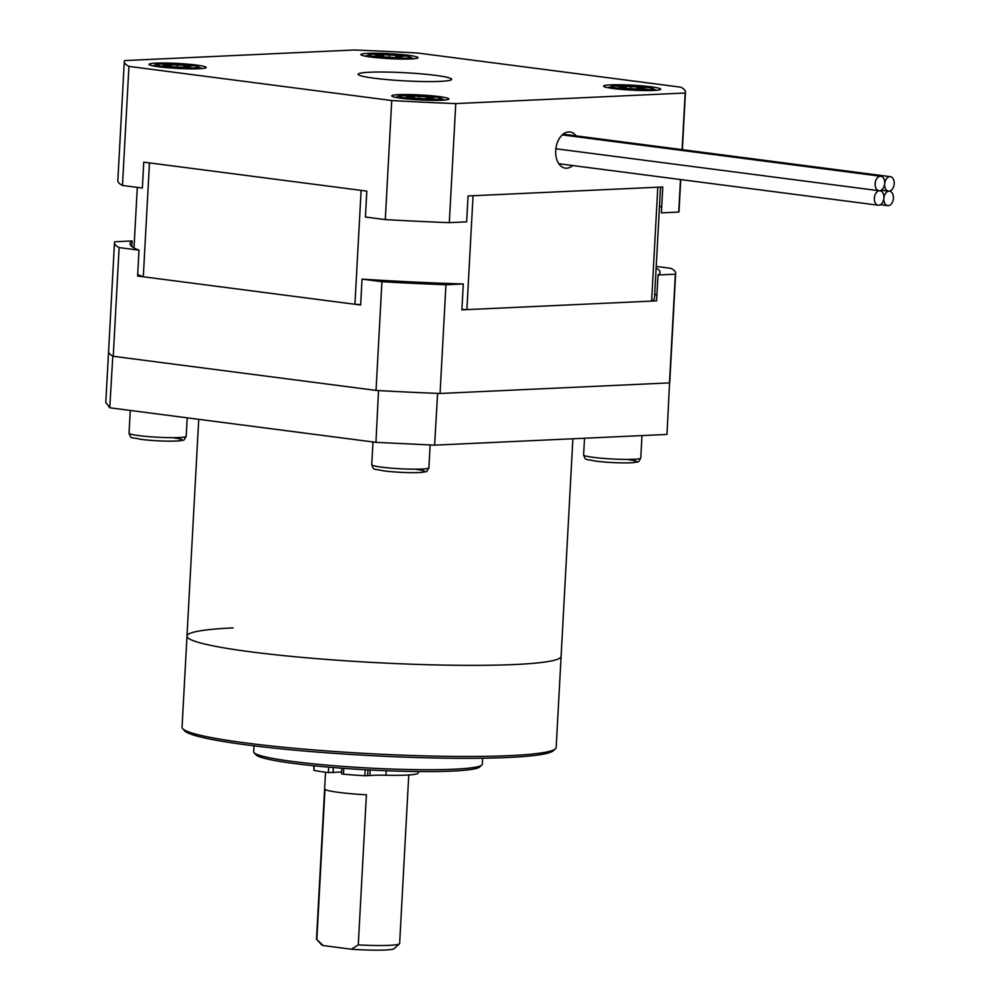 <?xml version="1.0" encoding="UTF-8"?>
<svg xmlns="http://www.w3.org/2000/svg" width="1000" height="1000" viewBox="0 0 1000 1000"><rect width="100%" height="100%" fill="white"/><g stroke="black" fill="none" stroke-linecap="round" stroke-linejoin="round"><path stroke-width="1.5" d="M669.475 382.887L440.062 393.475L445.95 284.762L463.3 283.962L461.9 309.85L656.612 300.863L658.012 274.988L675.362 274.188L669.475 382.887A281 24.425 3.1 0 0 669.775 381.875L675.662 273.163A281 24.425 3.1 0 0 671.012 268.363L656.225 266.45M131.825 246.488L132.125 240.963L114.787 241.762A281 24.425 3.1 0 0 114.475 242.775A281 24.425 3.1 0 0 119.125 247.575L139 250.162L137.6 276.038L360.65 305.012L362.05 279.125L381.925 281.7L376.037 390.412L113.238 356.287L119.125 247.575M114.475 242.775L108.588 351.488A281 24.425 3.1 0 0 113.238 356.287M675.362 274.188A281 24.425 3.1 0 0 675.662 273.163M376.037 390.412A281 24.425 3.1 0 0 440.062 393.475M381.925 281.7A281 24.425 3.1 0 0 445.95 284.762M362.05 279.125A265.387 23.075 3.1 0 0 463.3 283.962M658.012 274.988A265.387 23.075 3.1 0 0 660.075 272.325A265.387 23.075 3.1 0 0 656.137 268.038M132.125 240.963A265.387 23.075 3.1 0 0 130.062 243.625A265.387 23.075 3.1 0 0 139 250.162M656.912 295.338A265.387 23.075 3.1 0 0 654.737 293.913M374.125 78.213A46.837 4.075 3.1 0 0 424.137 81.55A46.837 4.075 3.1 0 0 451.65 79.325A46.837 4.075 3.1 0 0 435.637 75.375A46.837 4.075 3.1 0 0 385.637 72.05A46.837 4.075 3.1 0 0 358.113 74.262A46.837 4.075 3.1 0 0 374.125 78.213M613.375 88.537A28.625 2.487 3.1 0 0 643.925 90.575A28.625 2.487 3.1 0 0 660.75 89.213A28.625 2.487 3.1 0 0 650.962 86.8A28.625 2.487 3.1 0 0 620.4 84.763A28.625 2.487 3.1 0 0 603.587 86.125A28.625 2.487 3.1 0 0 613.375 88.537M370.675 57.013A28.625 2.487 3.1 0 0 401.225 59.05A28.625 2.487 3.1 0 0 418.05 57.7A28.625 2.487 3.1 0 0 408.263 55.287A28.625 2.487 3.1 0 0 377.7 53.25A28.625 2.487 3.1 0 0 360.887 54.6A28.625 2.487 3.1 0 0 370.675 57.013M158.8 66.787A28.625 2.487 3.1 0 0 189.363 68.825A28.625 2.487 3.1 0 0 206.175 67.475A28.625 2.487 3.1 0 0 196.4 65.062A28.625 2.487 3.1 0 0 165.837 63.025A28.625 2.487 3.1 0 0 149.025 64.375A28.625 2.487 3.1 0 0 158.8 66.787M401.5 98.312A28.625 2.487 3.1 0 0 432.062 100.35A28.625 2.487 3.1 0 0 448.875 98.987A28.625 2.487 3.1 0 0 439.1 96.575A28.625 2.487 3.1 0 0 408.537 94.537A28.625 2.487 3.1 0 0 391.725 95.9A28.625 2.487 3.1 0 0 401.5 98.312M576.125 135.863A18.212 11.863 97.4 0 0 570.013 132A18.212 11.863 97.4 0 0 555.7 150.612A18.212 11.863 97.4 0 0 565.312 168.125A18.212 11.863 97.4 0 0 572.712 165.55M455.763 103.588A281 24.425 -176.9 0 1 391.737 100.525L128.938 66.4A281 24.425 -176.9 0 1 124.288 61.6A281 24.425 -176.9 0 1 124.6 60.587L354 50A281 24.425 -176.9 0 1 418.038 53.062L680.825 87.188A281 24.425 -176.9 0 1 685.475 91.988A281 24.425 -176.9 0 1 685.175 93.012L455.763 103.588L449.312 222.65L466.662 221.85L468.062 195.963L662.775 186.988L661.375 212.862L678.725 212.062L680.487 179.537M391.737 100.525L385.288 219.587L365.412 217.013L366.812 191.125L143.763 162.162L142.363 188.038L122.487 185.463A281 24.425 -176.9 0 1 117.837 180.662L124.288 61.6M560.588 163.962A18.212 11.863 -82.6 0 1 559.587 164.75M685.175 93.012L682.1 149.625M659.5 205.912A265.387 23.075 -176.9 0 1 661.675 207.338M680.738 179.575L679.025 211.05A281 24.425 -176.9 0 1 678.725 212.062M122.487 185.463L128.938 66.4M449.312 222.65A281 24.425 -176.9 0 1 385.288 219.587M893.425 198.175A7.287 4.75 -82.6 0 1 887.7 205.625A7.287 4.75 -82.6 0 1 883.863 198.612A7.287 4.75 -82.6 0 1 889.587 191.175A7.287 4.75 -82.6 0 1 893.425 198.175M883.925 197.775A7.287 4.75 -82.6 0 1 878.2 205.212A7.287 4.75 -82.6 0 1 874.35 198.212A7.287 4.75 -82.6 0 1 880.075 190.763A7.287 4.75 -82.6 0 1 883.925 197.775M884.712 183.275A7.287 4.75 -82.6 0 1 878.988 190.725A7.287 4.75 -82.6 0 1 875.138 183.713A7.287 4.75 -82.6 0 1 880.863 176.275A7.287 4.75 -82.6 0 1 884.712 183.275M894.212 183.675A7.287 4.75 -82.6 0 1 888.487 191.125A7.287 4.75 -82.6 0 1 884.65 184.125A7.287 4.75 -82.6 0 1 890.362 176.675A7.287 4.75 -82.6 0 1 894.212 183.675M137.675 274.462A261.225 22.713 3.1 0 0 143.3 276.775L149.475 162.9L361.112 190.387L354.938 304.262A261.225 22.713 3.1 0 0 360.662 304.637M143.3 276.775L354.938 304.262M461.912 309.475A261.225 22.713 3.1 0 0 466.875 309.625L473.05 195.738L657.8 187.213L651.625 301.1A261.225 22.713 3.1 0 0 654.513 297.975L660.525 187.087M466.875 309.625L651.625 301.1M648.538 89.525L638.325 87.912L645.525 87.263L615.05 85.975L626 87.413L618.8 88.075L648.538 89.525M625.925 88.787L626 87.413M630.712 88.475L630.788 87.062M638.275 88.812L638.325 87.912M403.05 58.137L395.688 56.525L405.387 56.075L397.7 55.375L374.55 54.35L383.25 55.775L373.537 56.225L403.05 58.137M383.188 56.875L383.25 55.775M389.375 56.7L389.438 55.6M395.625 57.587L395.688 56.525M191.962 67.888L183.837 66.263L192.913 65.763L162.062 64.15L171.363 65.588L162.288 66.087L191.962 67.888M171.3 66.737L171.363 65.588M177.162 66.513L177.225 65.362M183.775 67.275L183.837 66.263M435.863 99.35L426.512 97.737L434.538 97.137L403.825 95.712L414.087 97.15L406.062 97.737L435.863 99.35M414.012 98.438L414.087 97.15M419.288 98.138L419.35 96.85M426.463 98.675L426.512 97.737M669.575 382.675L666.975 434.438L434.6 445.15L375.95 442.35L109.763 407.775L105.787 402.45L108.637 350.688M437.612 393.375L434.6 445.15M375.95 442.35L378.525 390.55M112.8 356.05L109.763 407.775M378.75 390.588L380.65 390.675M435.513 393.3L437.413 393.387M198.725 419.338L186.988 636.075A187.338 16.287 3.1 0 0 307.938 657.913A187.338 16.287 3.1 0 0 514.963 664.513A187.338 16.287 3.1 0 0 561.1 656.338A187.338 16.287 -176.9 0 1 514.963 664.513A187.338 16.287 -176.9 0 1 307.938 657.913A187.338 16.287 -176.9 0 1 186.988 636.075A187.338 16.287 -176.9 0 1 233.125 627.9M481.825 765.05L479.637 767A112.4 9.775 -176.9 0 1 452.425 771.075A112.4 9.775 -176.9 0 1 332.837 767.5A112.4 9.775 -176.9 0 1 256.025 754.887L254.062 752.712A114.488 9.95 3.1 0 0 332.3 765.575A114.488 9.95 3.1 0 0 454.113 769.2A114.488 9.95 3.1 0 0 481.825 765.05A114.488 9.95 3.1 0 0 482.3 764.212L482.625 758.213M555.375 748.825L553.2 750.763A185.25 16.113 -176.9 0 1 508.35 757.475A185.25 16.113 -176.9 0 1 311.25 751.6A185.25 16.113 -176.9 0 1 184.65 730.812L182.688 728.637A187.338 16.287 3.1 0 0 310.712 749.675A187.338 16.287 3.1 0 0 510.037 755.612A187.338 16.287 3.1 0 0 555.375 748.825A187.338 16.287 3.1 0 0 556.175 747.438L572.888 438.775M186.988 636.075L182.05 727.188A187.338 16.287 3.1 0 0 182.688 728.637M254 745.837L253.675 751.825A114.488 9.95 3.1 0 0 254.062 752.712M399.462 943.825L394 948.675A36.425 3.162 -176.9 0 1 385.188 950A36.425 3.162 -176.9 0 1 351.4 949.225L358.275 944.9A41.625 3.625 3.1 0 0 389.375 945.337A41.625 3.625 3.1 0 0 399.462 943.825A41.625 3.625 3.1 0 0 399.637 943.512L408.762 774.975M325.525 772.225L316.5 939.013A41.625 3.625 3.1 0 0 316.637 939.338A41.625 3.625 3.1 0 0 316.85 939.525L324.975 789.4A41.625 3.625 -176.9 0 0 366.4 794.788L358.275 944.9M316.85 939.525L323.162 945.55L351.4 949.225M323.162 945.55A36.425 3.162 -176.9 0 1 321.538 944.75L316.637 939.338M418.338 771.538L418.263 772.962A49.438 4.3 -176.9 0 1 411.413 774.762A49.438 4.3 -176.9 0 1 385.938 775.25A31.225 2.712 3.1 0 0 369.837 775.55L364.837 775.738A62.45 5.425 -176.9 0 1 343.475 774.188L341.55 773.825L341.85 768.213M341.65 771.963L328.4 772.6A62.45 5.425 -176.9 0 1 313.975 770.387L313.762 765.75M649.325 89.612A20.812 1.812 3.1 0 0 643.888 86.8A20.812 1.812 3.1 0 0 615 85.725A20.812 1.812 3.1 0 0 620.438 88.537A20.812 1.812 3.1 0 0 649.325 89.612M621.638 86.925L621.688 86.037M637.075 88.675L637.188 86.587M403.7 58.238A20.812 1.812 3.1 0 0 404.613 55.725A20.812 1.812 3.1 0 0 375.238 54.062A20.812 1.812 3.1 0 0 374.312 56.575A20.812 1.812 3.1 0 0 403.7 58.238M381.825 55.575L381.887 54.5M397.65 56.463L397.7 55.375M192.65 67.987A20.812 1.812 3.1 0 0 191.925 65.388A20.812 1.812 3.1 0 0 162.55 63.863A20.812 1.812 3.1 0 0 163.275 66.463A20.812 1.812 3.1 0 0 192.65 67.987M169.175 65.287L169.237 64.275M184.975 66.225L185.037 65.062M436.6 99.438A20.812 1.812 3.1 0 0 433.188 96.713A20.812 1.812 3.1 0 0 404 95.438A20.812 1.812 3.1 0 0 407.413 98.175A20.812 1.812 3.1 0 0 436.6 99.438M410.65 96.725L410.7 95.787M426.275 98.65L426.388 96.463M186.2 436.3C182.763 442.25 185.125 439.263 178.5 440.938C167.4 441.475 154.863 440.962 140.887 439.363C130.15 436.788 131.3 439.387 129.05 433.2A28.625 2.487 3.1 0 0 138.837 435.613A28.625 2.487 3.1 0 0 169.387 437.65A28.625 2.487 3.1 0 0 186.2 436.3L187.2 417.837M173.65 437.875A24.712 2.15 -176.9 0 1 176.012 441.05A24.712 2.15 -176.9 0 1 141.188 439.375M640.775 458.038C637.325 463.988 639.688 461.012 633.062 462.675C621.962 463.225 609.425 462.7 595.45 461.112C584.725 458.537 585.862 461.138 583.612 454.938A28.625 2.487 3.1 0 0 593.4 457.362A28.625 2.487 3.1 0 0 623.95 459.387A28.625 2.487 3.1 0 0 640.775 458.038L641.988 435.588M628.212 459.625A24.712 2.15 -176.9 0 1 630.575 462.788A24.712 2.15 -176.9 0 1 595.75 461.125M428.9 467.812C425.462 473.762 427.825 470.788 421.2 472.45C410.1 473 397.562 472.475 383.587 470.887C372.85 468.312 374 470.913 371.75 464.712A28.625 2.487 3.1 0 0 381.525 467.137A28.625 2.487 3.1 0 0 412.088 469.162A28.625 2.487 3.1 0 0 428.9 467.812L430.138 444.938M416.35 469.4A24.712 2.15 -176.9 0 1 418.713 472.562A24.712 2.15 -176.9 0 1 383.888 470.9M386.175 770.725L385.938 775.25M364.837 775.738L365.163 769.725M343.787 768.35L343.475 774.188M333.312 767.537L333.038 772.775M328.4 772.6L328.7 767.15M314.212 765.8L313.975 770.387M367.975 769.875L367.65 775.763M369.837 775.55L370.138 770M685.475 91.988L682.35 149.662M887.7 205.625L880.475 204.675M878.2 205.212L558.825 163.738M878.988 190.725L555.862 148.763M880.863 176.275L562.263 134.9M888.487 191.125L881.263 190.188M890.362 176.675L563.1 134.175M134 247.913L137.287 187.375M656.438 90.288L650.438 87.713L632.2 85.838L614.338 85.712L607.762 87.65M413.738 58.775L407.738 56.188L389.5 54.325L371.4 54.212L365.062 56.137M201.863 68.55L195.875 65.963L177.638 64.1L162.062 63.837L155.688 64.588L153.188 65.912M444.562 100.062L438.575 97.487L420.337 95.612L403.425 95.425L398.4 96.1L395.887 97.425M130.275 410.45L129.05 433.2M584.513 438.237L583.612 454.938M372.975 441.962L371.75 464.712"/></g></svg>

